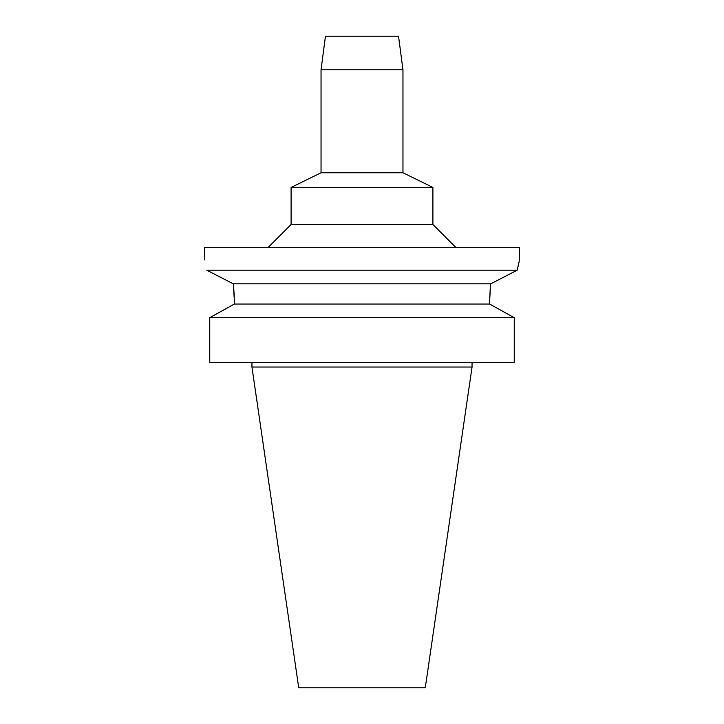 <?xml version="1.0" encoding="UTF-8"?>
<svg xmlns="http://www.w3.org/2000/svg" width="724" height="724" viewBox="0 0 724 724"><rect width="100%" height="100%" fill="white"/><g stroke="black" fill="none" stroke-linecap="round" stroke-linejoin="round"><path stroke-width="1.09" d="M398.535 36.2L325.465 36.2L321.04 69.803L402.96 69.803L398.535 36.2M321.04 69.803L321.04 172.746L402.96 172.746L402.96 69.803M402.96 172.746L432.898 187.444L291.102 187.444L321.04 172.746M291.102 187.444L291.102 224.485L432.898 224.485L432.898 187.444M234.359 300.27L233.282 283.835L206.783 270.188C203.761 256.549 203.761 256.549 206.783 270.188L517.217 270.188L519.542 259.916L519.542 247.309L204.458 247.309L204.458 259.916M490.791 283.799L517.217 270.188L517.389 269.355M517.389 269.328L519.018 262.025M511.334 273.21L515.153 271.256M233.282 283.835L490.718 283.835L489.641 300.397L490.302 287.437M206.783 270.188L208.539 271.093M212.367 273.057L215.743 274.785M221.372 277.681L223.852 278.957M230.73 282.514L231.952 283.147M233.472 285.319L233.581 286.324M233.59 286.387L234.314 297.039M234.359 304.044L234.359 300.397L234.359 304.044L489.641 304.044L514.248 317.691L514.248 362.317L209.752 362.317L209.752 317.691L234.359 304.044M489.641 300.397L489.641 304.044L514.248 317.691L209.752 317.691M213.734 315.465L226.54 308.361M472.048 367.041L425.269 687.8L298.731 687.8L251.952 367.041L472.048 367.041L472.048 362.317M432.898 224.485L455.713 247.309M291.102 224.485L268.287 247.309M251.952 367.041L251.952 362.317"/></g></svg>

